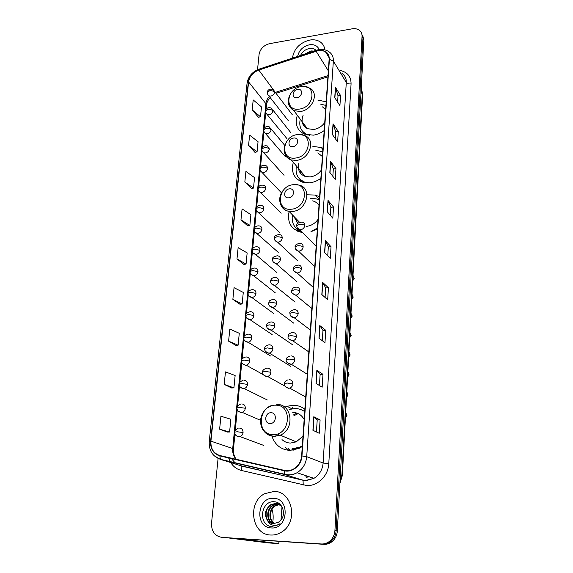 <?xml version="1.0" encoding="UTF-8"?>
<svg xmlns="http://www.w3.org/2000/svg" width="573" height="573" viewBox="0 0 573 573"><rect width="100%" height="100%" fill="white"/><g stroke="black" fill="none" stroke-linecap="round" stroke-linejoin="round"><path stroke-width="0.86" d="M304.865 409.265C301.441 406.622 297.58 405.283 293.276 405.254L286.966 406.293L284.738 407.181M271.939 436.211C275.019 444.992 281.014 449.726 289.931 450.414L298.884 448.487L302.279 446.525M304.721 411.264L304.292 411.271M296.771 413.054L293.218 415.096M288.334 448.559L290.16 450.414M319.591 196.833L315.415 195.064L307.336 194.806M289.114 211.43C286.987 222.668 291.191 229.658 301.742 232.387L302.608 232.495M293.312 162.295C290.84 172.144 293.992 178.797 302.773 182.25L309.728 182.816C313.703 182.357 317.421 180.853 320.873 178.303M297.33 115.28C294.687 123.954 296.986 130.214 304.234 134.046L313.259 135.164C317.156 134.626 320.794 133.086 324.182 130.565M322.04 148.5L322.943 148.414M306.197 350.103L307.114 350.74M304.6 372.579L305.846 373.36M303.031 395.542L304.492 396.351M292.961 450.235L291.951 449.49M322.95 148.335L321.317 147.533L312.865 146.402M310.967 231.485L317.421 228.097M326.18 101.808L317.836 100.074M222.109 537.395L323.795 544.329C326.796 544.486 329.539 543.605 332.018 541.664C335.226 538.971 336.996 535.411 337.325 530.992L363.848 39.752L362.551 35.118M218.091 458.472L211.53 523.163C211.38 531.314 214.753 536.034 221.665 537.338L321.295 543.97C324.318 544.135 327.076 543.24 329.568 541.292C332.806 538.577 334.589 534.989 334.926 530.534L362.05 36.343L362.953 38.054L361.656 33.406L362.953 38.054L336.129 530.763L362.953 38.054L363.848 39.752M321.295 543.97L322.549 544.149C325.564 544.314 328.315 543.426 330.8 541.478C334.023 538.778 335.799 535.203 336.129 530.763C335.799 535.203 334.023 538.778 330.8 541.478C328.315 543.426 325.564 544.314 322.549 544.149L223.219 537.531L323.795 544.329M309.714 40.067C299.672 42.782 293.913 48.805 292.438 58.124C293.913 48.805 299.672 42.782 309.714 40.067C313.954 39.365 317.557 40.046 320.529 42.123C317.557 40.046 313.954 39.365 309.714 40.067M274.123 491.426L264.812 493.647C247.121 502.034 251.311 534.666 270.685 535.024C274.668 535.239 278.421 534.186 281.952 531.866C298.655 521.695 292.28 491.032 274.123 491.426L264.812 493.647C247.121 502.034 251.311 534.666 270.685 535.024C274.668 535.239 278.421 534.186 281.952 531.866C298.655 521.695 292.28 491.032 274.123 491.426M318.115 50.682C320.98 50.223 323.466 50.646 325.571 51.957C328.078 53.676 329.26 56.168 329.117 59.442L301.627 455.95C301.047 461.68 298.418 465.999 293.748 468.907C290.726 470.598 287.61 471.092 284.409 470.397L219.917 455.549C213.6 453.494 210.599 448.695 210.921 441.153L248.603 81.953C249.606 76.331 253.008 72.37 258.803 70.064L318.115 50.682M318.13 50.417L258.774 69.813C252.843 72.177 249.362 76.238 248.331 81.996L210.606 441.153C210.277 448.874 213.349 453.795 219.831 455.907L284.315 470.77C292.423 472.918 301.57 465.262 301.971 455.958L329.411 59.391C329.124 52.802 325.364 49.808 318.13 50.417M312.922 430.302L319.254 433.288L320.099 419.945L313.811 416.721L312.922 430.302M316.439 431.956L317.213 419.909L313.811 416.721M317.213 419.923L320.099 419.945M316.002 383.394L322.162 387.19L322.979 374.319L316.855 370.308L316.002 383.394M319.419 385.5L320.135 374.341L316.855 370.308M320.135 374.362L322.979 374.319M318.968 338.177L324.97 342.718L325.751 330.299L319.791 325.557L318.968 338.177M322.298 340.699L322.964 330.37L319.791 325.557M322.957 330.399L325.751 330.299M321.825 294.558L327.677 299.779L328.436 287.789L322.628 282.374L321.825 294.558M325.077 297.459L325.686 287.918L322.628 282.374M325.686 287.947L328.436 287.789M334.747 97.646L339.918 105.647L340.563 95.483L335.427 87.354L334.747 97.646M337.619 102.087L338.02 95.82L335.427 87.354M338.02 95.863L340.563 95.483M332.333 134.433L337.633 141.961L338.292 131.468L333.035 123.797L332.333 134.433M335.269 138.609L335.714 131.761L333.035 123.797M335.706 131.804L338.292 131.468M329.84 172.452L335.262 179.471L335.95 168.627L330.564 161.464L329.84 172.452M332.849 176.348L333.328 168.885L330.564 161.464M333.328 168.928L335.95 168.627M327.262 211.766L332.82 218.227L333.529 207.025L328.007 200.4L327.262 211.766M330.349 215.355L330.865 207.24L328.007 200.4M330.865 207.276L333.529 207.025M324.59 252.442L330.292 258.316L331.022 246.719L325.364 240.681L324.59 252.442M327.756 255.701L328.322 246.899L325.364 240.681M328.322 246.927L331.022 246.719M324.855 49.851C324.49 46.578 323.043 43.999 320.529 42.123C323.043 43.999 324.49 46.578 324.855 49.851M362.05 36.343C362.143 33.957 361.362 32.031 359.715 30.555C357.702 28.901 355.145 28.328 352.051 28.836L269.611 43.655C263.723 45.246 260.214 48.827 259.082 54.399L257.528 69.713M228.598 341.157L238.11 345.204L239.278 333.278L229.83 329.067L228.598 341.157L235.897 345.397M224.186 384.411L233.927 387.857L235.138 375.523L225.461 371.898L224.186 384.411L231.685 387.978M219.617 429.206L229.601 432.006L230.855 419.235L220.934 416.249L219.617 429.206L227.331 432.049M240.968 219.86L249.849 225.468L250.902 214.667L242.085 208.923L240.968 219.86L247.722 225.848M244.829 182.021L253.51 188.087L254.534 177.623L245.91 171.434L244.829 182.021L251.411 188.517M248.567 145.384L257.062 151.866L258.058 141.724L249.613 135.128L248.567 145.384L254.992 152.354M252.192 109.88L260.5 116.756L261.467 106.922L253.202 99.938L252.192 109.88L258.459 117.293M232.86 299.357L242.15 303.962L243.281 292.431L234.049 287.675L232.86 299.357L239.972 304.227M236.986 258.946L246.061 264.074L247.156 252.915L238.139 247.651L236.986 258.946L243.912 264.397M246.061 264.074L243.833 264.411M249.849 225.468L247.651 225.862M253.51 188.087L251.339 188.538M257.062 151.866L254.921 152.368M260.5 116.756L258.387 117.307M242.15 303.962L239.894 304.234M238.11 345.204L235.818 345.404M233.927 387.857L231.607 387.985M229.601 432.006L227.252 432.056M304.807 54.041L311.032 50.918L313.832 51.069M306.691 53.425L312.507 51.506M319.182 49.579C317.521 45.754 314.24 44.157 309.341 44.794C302.845 46.485 298.941 50.352 297.638 56.412M316.103 50.395C314.577 48.87 312.572 48.211 310.093 48.426C305.61 49.156 302.437 51.498 300.567 55.445M296.979 97.625C302.587 96.966 303.275 88.328 297.659 89.409C292.094 90.068 291.356 98.656 296.979 97.625M303.146 115.194C300.889 121.347 302.293 125.838 307.364 128.674L313.675 129.498C318.223 128.753 321.904 126.432 324.741 122.536M325.629 109.694L322.499 106.886M325.922 105.432L320.629 104.15M303.711 123.797L304.134 126.239M302.444 131.145L306.863 134.906M300.266 119.198C298.726 126.282 300.918 131.367 306.856 134.447L309.499 135.292M303.833 133.867L303.647 132.979M302.444 123.073L302.53 122.221M292.932 146.624C298.655 146.094 299.371 137.076 293.641 138.05C287.968 138.58 287.202 147.548 292.932 146.624M298.877 163.291C297.394 169.766 299.514 174.156 305.223 176.477L310.172 176.907C314.799 176.255 318.559 173.927 321.453 169.93M322.384 156.544L317.829 152.884M322.714 151.788L315.83 150.269M300.059 170.324L300.739 173.605M299.357 178.733L305.044 182.744M296.42 165.998C295.038 174.106 297.967 179.55 305.216 182.336L308.36 182.916M300.703 181.483L300.259 180.001M298.748 169.952L298.827 168.856M288.706 197.828C294.551 197.434 295.296 188.008 289.451 188.861C283.664 189.255 282.861 198.623 288.706 197.828M306.097 226.378L306.512 226.342C311.232 225.791 315.071 223.463 318.029 219.366M318.996 205.399C317.506 203.086 315.386 201.574 312.629 200.865M311.168 231.693L317.37 228.813M319.362 200.106L316.131 198.838L310.487 198.416M296.262 218.865L297.308 223.09M296.334 228.484L302.358 232.237M292.416 214.861C291.292 223.169 294.415 228.763 301.785 231.65M294.551 217.088L297.659 223.441M299.042 231.241L299.228 231.814M297.695 231.263L296.85 229.143M294.923 218.886L294.966 217.518M270.084 423.519C276.43 423.827 277.332 412.481 270.972 412.739C264.69 412.453 263.723 423.705 270.084 423.519M281.995 439.606C284.387 441.812 287.216 442.965 290.475 443.058L296.262 441.862L303.002 436.11M304.156 419.465C301.577 414.924 297.774 412.56 292.746 412.388M292.051 448.795L299.915 447.126L302.329 445.808M304.7 411.636C301.792 409.588 298.554 408.549 294.995 408.52L289.25 409.48M292.688 449.046L300.546 447.384L302.286 446.482M304.707 411.536L302.924 410.526M297.366 414.028L294.2 415.575M292.108 449.511L293.24 450.199M283.191 440.093L284.559 441.482M288.864 450.357L284.953 447.047M278.793 435.014L278.464 433.517M272.798 521.931L273.063 519.647C273.342 515.621 272.992 512.212 272.003 509.397M228.885 537.997L268.2 542.903L278.478 543.598L239.994 538.735M278.478 543.598L279.388 541.363M281.006 519.912L281.995 506.833M274.61 523.629C268.049 520.721 268.436 508.903 275.362 505.501L279.352 504.405M274.904 523.6C268.572 520.492 269.102 508.967 275.899 505.622L279.603 504.541M273.457 523.665C266.03 521.631 265.736 508.652 273.199 505.014L278.328 503.946M273.744 523.672C266.524 521.401 266.416 508.717 273.744 505.135L278.593 504.047M267.741 520.921L273.357 523.658L278.392 522.304L280.498 520.499C286.615 514.396 282.525 502.134 274.553 501.798C260.629 500.071 257.9 525.083 271.23 526.523L278.585 524.775L280.054 523.658C277.676 525.24 275.205 525.713 272.648 525.09C270.477 524.496 268.844 523.106 267.741 520.921C263.888 514.69 264.977 509.225 271.015 504.519L275.799 503.416L281.35 505.837M272.605 523.579C264.597 522.347 263.659 508.466 271.566 504.648L277.533 503.696M273.579 498.324C257.048 496.798 254.391 527.511 271.244 527.934C288.19 529.617 290.418 498.245 273.579 498.324M339.939 482.602L341.895 475.167L362.265 93.614L361.219 88.385M361.047 91.537L362.609 94.917L342.36 475.49L339.882 483.598M337.325 530.992L334.926 530.534M342.36 475.49L340.369 474.602M340.269 70.5C347.453 72.126 351.048 76.589 351.07 83.894L328.78 463.722L323.122 463.02L346.285 82.448C346.436 78.53 345.01 75.514 342.017 73.401M328.78 463.722C328.329 475.733 317.707 486.241 306.756 485.539L241.419 470.462C236.943 469.33 233.412 466.744 230.826 462.698M284.315 470.77L284.767 474.279L285.247 474.659L302.63 480.145L305.459 480.525L313.954 478.34C319.44 474.881 322.499 469.767 323.122 463.02L306.713 456.667C306.011 463.736 302.788 469.094 297.05 472.732C293.233 474.902 289.301 475.54 285.247 474.659L220.949 459.696L213.894 455.521M318.43 49.708L316.575 50.159L316.045 50.94M258.924 69.168C252.134 71.904 248.173 76.624 247.049 83.321L248.331 81.996M210.606 441.153L209.245 441.446C208.83 450.521 212.547 456.48 220.397 459.317L240.646 465.677L302.63 480.145L303.045 480.468L303.232 485.059M219.831 455.907L220.397 459.317L284.767 474.279C288.957 475.332 293.054 474.816 297.05 472.732L313.954 478.34L305.81 480.747L241.118 466.007L241.419 470.462M316.131 50.309L259.49 68.989L258.774 69.813M301.971 455.958L306.713 456.667L333.357 61.046L329.411 59.391M319.147 49.586C322.921 49.092 326.202 49.822 328.995 51.771C332.082 53.912 333.529 57.006 333.357 61.046L346.285 82.448C347.238 83.629 348.828 84.109 351.07 83.894M230.346 461.888L228.785 458.321M221.665 537.338L223.219 537.531M232.051 459.338L235.267 463.027M238.991 465.176L237.659 464.767M210.921 441.153L232.71 448.53C232.38 452.835 233.555 456.423 236.226 459.302M305.703 476.908L308.775 476.621M316.074 51.198L328.329 70.794M258.803 70.064L275.334 92.389M327.992 75.636L275.642 92.289L276.558 93.163L276.064 93.356M269.382 96.307C267.34 98.556 266.18 101.006 265.879 103.67L232.71 448.53L233.483 449.017C233.154 453.057 234.085 456.488 236.269 459.317M248.603 81.953L265.879 103.67L266.438 105.239L266.037 109.429M277.468 92.869L327.906 76.854M324.748 252.607L325.514 240.896M327.412 211.946L328.157 200.636M329.991 172.645L330.707 161.722M332.483 134.641L333.171 124.076M334.89 97.861L335.563 87.648M321.99 294.701L322.785 282.568M319.132 338.306L319.956 325.729M316.167 383.502L317.027 370.452M313.094 430.38L313.983 416.836M299.457 109.071C314.914 107.323 316.64 83.565 301.276 86.587C286.156 88.371 284.065 111.756 299.457 109.071M289.186 105.912L293.892 110.682L300.395 111.463C312.636 110.26 319.548 92.568 309.642 88.092L305.015 86.573M302.465 131.174L304.822 134.29M295.489 158.048C311.254 156.658 313.059 131.847 297.387 134.583C281.973 136.03 279.796 160.426 295.489 158.048M285.204 154.638C286.421 157.274 288.477 159.05 291.356 159.974L296.456 160.376C309.828 159.387 316.253 139.232 304.528 135.522L299.837 134.497M299.285 178.654L302.437 182.15M291.342 209.217C307.436 208.207 309.32 182.271 293.333 184.692C277.611 185.774 275.334 211.258 291.342 209.217M281.099 205.607C282.718 208.78 285.368 210.699 289.064 211.365L292.345 211.466C307.092 210.728 312.643 187.543 298.841 185.086L294.257 184.613M296.141 228.298L300.316 232.108M273.085 434.613C290.568 435.516 292.839 404.33 275.47 405.183C258.43 404.423 255.701 434.957 273.085 434.613M261.023 423.554C262.362 431.44 266.767 435.738 274.238 436.447L280.247 435.179C295.231 429.284 292.072 403.571 276.809 404.502M296.262 441.862L280.247 435.179L273.908 436.232C268.601 435.774 263.652 431.576 262.527 429.105C260.873 425.983 260.271 422.595 260.722 418.942C262.054 412.195 265.836 407.661 272.068 405.34L268.214 407.382M304.757 225.561C304.764 223.628 303.855 222.474 302.021 222.102C298.196 222.489 296.456 223.649 296.785 225.583L299.385 224.315C301.813 224.201 303.604 224.616 304.757 225.561C304.349 227.904 302.974 229.293 300.617 229.723L299.894 229.716C297.716 228.871 296.678 227.495 296.785 225.583M352.803 279.194L353.641 277.353L353.018 275.226M297.33 227.853L299.894 229.716L316.16 246.333M303.16 246.956C303.153 244.864 302.143 243.675 300.145 243.367C296.485 243.883 294.809 245.072 295.116 246.934L297.731 245.753C300.18 245.659 301.992 246.061 303.16 246.956C302.745 249.334 301.355 250.738 298.984 251.153L298.519 251.16C296.191 250.437 295.059 249.026 295.116 246.934M351.808 297.967L352.653 296.105M295.697 249.269L298.519 251.16L314.749 266.696M301.527 268.737C301.498 266.488 300.395 265.256 298.218 265.034C294.68 265.729 293.082 266.946 293.419 268.68L296.048 267.577C298.519 267.505 300.345 267.892 301.527 268.737C301.111 271.165 299.708 272.576 297.315 272.97L297.122 272.977C294.658 272.411 293.426 270.979 293.419 268.68M350.791 317.034L351.643 315.15M294.035 271.079L297.122 272.977L313.309 287.417M299.872 290.926C299.815 288.498 298.612 287.231 296.255 287.116C293.62 287.209 292.101 288.441 291.686 290.826L294.336 289.809C296.828 289.759 298.676 290.131 299.872 290.926C299.464 293.355 298.075 294.773 295.704 295.181C292.423 293.863 291.084 292.409 291.686 290.826M349.759 336.401L350.619 334.496M292.345 293.304L295.704 295.181L311.848 308.525M290.633 315.945L294.264 317.793C296.506 317.277 297.817 315.859 298.182 313.524C298.125 311.046 296.907 309.735 294.522 309.606M298.182 313.524L292.588 312.457L289.924 313.381C289.301 312.006 290.74 310.752 294.257 309.628M348.713 356.077L349.58 354.15L348.936 351.858M288.892 339.023L292.789 340.806C294.909 340.204 296.134 338.793 296.463 336.552C296.406 334.016 295.174 332.669 292.767 332.512M296.463 336.552L290.812 335.534L288.133 336.358C288.778 335.133 287.539 333.88 292.216 332.569M347.653 376.074L348.52 374.119L347.875 371.784M287.123 362.544L290.339 364.378L291.277 364.249C293.269 363.569 294.407 362.157 294.708 360.016C294.651 357.43 293.412 356.041 290.991 355.847M294.708 360.016L289 359.049L286.299 359.772C286.092 358.125 287.374 356.85 290.153 355.955M346.572 396.387L347.453 394.41L346.801 392.025M285.333 386.524L288.506 388.329L289.73 388.122C291.585 387.384 292.653 385.987 292.918 383.924C292.867 381.289 291.614 379.856 289.172 379.627M292.918 383.924L287.152 383.015L284.437 383.631C284.179 382.148 285.383 380.873 288.054 379.806M345.469 417.037L346.357 415.031L345.705 412.603M282.224 238.01C282.245 236.004 281.307 234.837 279.402 234.515C275.613 235.073 273.93 236.226 274.345 237.967L276.831 236.799C279.223 236.706 281.021 237.107 282.224 238.01C281.801 240.352 280.433 241.727 278.12 242.15L277.568 242.15C275.269 241.276 274.195 239.886 274.345 237.967M274.968 240.388L277.568 242.15L297.774 260.894M280.433 259.383C280.433 257.227 279.409 256.024 277.346 255.773C273.658 256.503 272.039 257.685 272.483 259.304L274.983 258.215L280.433 259.383C280.004 261.761 278.621 263.15 276.293 263.551L275.985 263.559C273.55 262.821 272.383 261.403 272.483 259.304M273.142 261.789L275.985 263.559L296.449 281.3M278.607 281.15C278.585 278.829 277.468 277.59 275.248 277.425C272.569 277.454 271.015 278.65 270.592 281.028L273.106 280.025L278.607 281.15C278.17 283.563 276.78 284.967 274.431 285.347L274.374 285.347C271.781 284.717 270.52 283.277 270.592 281.028M271.294 283.592L274.374 285.347L295.102 302.057M269.41 305.796L272.741 307.522C275.004 307.071 276.344 305.667 276.752 303.31C276.716 300.875 275.541 299.6 273.221 299.478M276.752 303.31L271.187 302.229L268.665 303.146C269.317 301.971 268.114 300.424 273.106 299.486M267.505 328.415L271.072 330.098C273.228 329.561 274.488 328.157 274.854 325.879C274.825 323.394 273.643 322.083 271.301 321.933M274.854 325.879L269.238 324.848L266.696 325.679C266.481 323.91 267.885 322.678 270.929 321.969M265.564 351.464L268.63 353.169L269.367 353.083C271.409 352.467 272.598 351.063 272.927 348.871C272.898 346.343 271.709 344.989 269.346 344.81M272.927 348.871L267.254 347.89L264.697 348.628C264.468 346.959 265.808 345.712 268.716 344.882M263.594 374.957L266.631 376.633L267.62 376.482C269.546 375.802 270.657 374.405 270.965 372.3C270.936 369.714 269.733 368.324 267.355 368.11M270.965 372.3L265.227 371.368L262.663 372.006C262.377 370.502 263.644 369.248 266.459 368.238M274.632 92.217L273.264 89.66C269.367 87.891 267.104 90.921 267.333 92.368L269.604 90.77C271.824 90.555 273.5 91.043 274.632 92.217C274.231 94.273 272.963 95.562 270.821 96.092L269.059 95.892C267.928 95.197 267.347 94.029 267.333 92.368M267.806 94.559L288.291 120.652M272.906 110.825L271.401 108.147C267.527 106.521 265.313 109.558 265.55 110.947L267.835 109.407C270.069 109.207 271.76 109.679 272.906 110.825C272.497 112.91 271.222 114.213 269.066 114.729L267.426 114.557C266.216 113.905 265.593 112.702 265.55 110.947M266.044 113.175L286.894 138.58M271.151 129.749L269.489 126.948C265.5 125.537 263.544 128.51 263.73 129.835L266.03 128.359C268.286 128.173 269.99 128.638 271.151 129.749C270.743 131.862 269.446 133.172 267.276 133.674L265.772 133.545C264.525 132.993 263.845 131.754 263.73 129.835M264.246 132.098L285.483 156.794M269.367 148.987L267.541 146.065C263.601 144.804 261.689 147.784 261.89 149.052L264.196 147.633C266.466 147.462 268.193 147.913 269.367 148.987C268.952 151.143 267.648 152.461 265.464 152.948L264.103 152.848C262.52 151.938 261.782 150.67 261.89 149.052M262.427 151.351L284.065 175.295M267.548 168.555C267.612 166.987 266.946 165.969 265.543 165.511C261.267 164.394 259.755 167.832 260.013 168.591L262.334 167.237C264.626 167.08 266.359 167.524 267.548 168.555C267.133 170.747 265.815 172.072 263.609 172.545L262.42 172.48C260.715 171.592 259.913 170.296 260.013 168.591M260.579 170.933L281.515 192.9M265.7 188.467C265.765 186.777 265.027 185.724 263.494 185.294C259.29 184.37 257.85 187.758 258.101 188.467L260.436 187.178C262.749 187.042 264.497 187.471 265.7 188.467C265.278 190.687 263.952 192.027 261.732 192.485L260.722 192.442C258.688 191.21 257.814 189.885 258.101 188.467M258.695 190.859L281.185 213.206M263.824 208.722C263.874 206.91 263.071 205.814 261.403 205.428C257.306 204.69 255.93 207.978 256.16 208.687L258.509 207.469L263.824 208.722C263.394 210.979 262.062 212.332 259.82 212.769L259.003 212.755C256.847 211.623 255.902 210.27 256.16 208.687M256.79 211.129L279.724 232.617M261.911 229.329C261.954 227.395 261.073 226.256 259.268 225.92C255.171 225.411 253.975 228.627 254.183 229.264L256.546 228.118L261.911 229.329C261.474 231.628 260.128 232.989 257.871 233.412L257.263 233.412C254.992 232.409 253.961 231.034 254.183 229.264M254.849 231.764L278.256 252.349M259.97 250.308C259.999 248.231 259.032 247.056 257.084 246.784C254.262 246.648 252.621 247.794 252.177 250.208L254.548 249.14L259.97 250.308C259.526 252.643 258.165 254.011 255.895 254.419L255.501 254.426C253.073 253.502 251.962 252.099 252.177 250.208M252.872 252.772L255.501 254.426L276.766 272.404M257.986 271.659C258 269.439 256.955 268.228 254.856 268.028C252.084 268.049 250.508 269.217 250.129 271.53L252.514 270.535L257.986 271.659C257.542 274.037 256.167 275.42 253.875 275.799L253.71 275.806C251.175 275.047 249.978 273.615 250.129 271.53M250.874 274.159L253.71 275.806L275.255 292.789M255.973 293.397C255.966 291.02 254.835 289.773 252.586 289.666C249.878 289.831 248.367 291.02 248.045 293.226L250.444 292.316L255.973 293.397C255.529 295.783 254.168 297.172 251.891 297.566C249.212 296.914 247.93 295.467 248.045 293.226M248.832 295.94L251.891 297.566L273.722 313.51M246.77 318.122L250.043 319.713C252.22 319.233 253.517 317.836 253.918 315.53C253.911 313.102 252.772 311.819 250.494 311.691M253.918 315.53L248.338 314.491L245.924 315.322C245.702 313.546 247.149 312.335 250.272 311.705M244.671 340.72L248.152 342.253C250.229 341.694 251.454 340.305 251.826 338.077C251.826 335.592 250.673 334.274 248.374 334.116M251.826 338.077L246.189 337.082L243.761 337.826C243.468 336.208 244.857 334.983 247.916 334.159M242.537 363.74L245.437 365.302L246.225 365.202C248.202 364.578 249.355 363.189 249.699 361.033C249.699 358.505 248.539 357.144 246.225 356.95M249.699 361.033L243.998 360.088L241.562 360.746C241.24 359.257 242.558 358.025 245.523 357.036M240.374 387.205L243.224 388.723L244.256 388.573C246.125 387.885 247.214 386.503 247.529 384.426C247.529 381.847 246.361 380.443 244.026 380.221M247.529 384.426L241.77 383.53L239.321 384.089C238.962 382.735 240.216 381.489 243.088 380.357M292.151 408.757L292.452 407.682M238.175 411.12L240.975 412.589L242.236 412.374C244.005 411.636 245.029 410.261 245.316 408.255C245.323 405.627 244.148 404.18 241.792 403.922M245.316 408.255L239.5 407.417L237.036 407.876C236.62 406.68 237.816 405.426 240.624 404.115M235.947 435.501L238.683 436.913L240.166 436.626C241.835 435.845 242.794 434.484 243.067 432.543C243.074 429.857 241.885 428.368 239.514 428.081M243.067 432.543L237.186 431.755L234.708 432.121C234.257 431.082 235.396 429.822 238.117 428.339M291.922 408.793L286.966 406.293M322.864 149.603L321.317 147.533M319.39 199.719L315.415 195.064M361.785 89.746L362.609 94.917M332.018 541.664L329.568 541.292M325.571 51.957L329.081 57.73M247.049 83.321L209.245 441.446M235.138 462.998L234.772 462.662M270.263 97.439C268.006 99.938 266.731 102.538 266.438 105.239M265.743 112.516L264.225 128.316M263.931 131.418L262.384 147.526M262.083 150.635L260.514 167.058M260.214 170.181L258.609 186.927M258.308 190.064L256.668 207.147M256.367 210.298L254.699 227.717M254.391 230.89L252.693 248.646M252.385 251.841L250.645 269.947M250.337 273.171L248.567 291.636M248.259 294.887L246.454 313.718M246.139 316.998L244.299 336.201M243.976 339.517L242.1 359.099M241.777 362.458L239.865 382.427M239.535 385.83L237.587 406.193M237.258 409.638L235.267 430.409M234.93 433.904L233.483 449.017M306.319 477.316L309.234 476.779M307.271 134.992L306.856 134.447M307.364 128.674L293.892 110.682C287.632 106.535 286.564 100.819 290.69 93.542M302.537 131.26L304.664 134.139M305.631 182.823L305.216 182.336M305.223 176.477L291.356 159.974C283.434 155.713 282.009 149.338 287.087 140.843M299.393 178.769L302.3 182.042M299.457 222.195L289.064 211.365C279.56 209.732 276.558 197.334 283.614 189.957M296.298 228.448L300.281 232.094M300.546 447.384L299.915 447.126M352.71 280.913L354.157 278.507L353.534 276.165M351.722 299.543L353.176 297.194L352.531 294.859M350.712 318.473L352.173 316.167L351.514 313.846M349.695 337.705L351.156 335.441L350.468 333.121M349.408 352.689L350.124 355.024L348.649 357.251M310.358 330.027L294.264 317.793C291.535 317.549 290.088 316.081 289.924 313.381M348.327 372.565L349.079 374.914L347.596 377.113M308.84 351.937L292.789 340.806C289.057 339.725 287.503 338.242 288.133 336.358M347.224 392.749L348.012 395.126L346.522 397.304M307.293 374.269L291.277 364.249C287.295 363.275 285.633 361.778 286.299 359.772M346.092 413.255L346.93 415.676L345.426 417.839M305.71 397.032L289.73 388.122C285.268 388.465 283.986 384.583 284.437 383.631M293.734 323.151L272.741 307.522C270.026 307.064 268.673 305.61 268.665 303.146M292.345 344.609L271.072 330.098C266.982 329.704 266.381 326.331 266.696 325.679M290.926 366.434L269.367 353.083C265.242 352.982 264.303 349.401 264.697 348.628M296.449 405.519L293.791 405.519M285.096 386.202L267.62 376.482C263.365 376.626 262.219 372.873 262.663 372.006M292.273 114.722L274.596 91.422M290.647 132.47L272.877 110.016M284.695 145.32L271.122 128.918M272.161 334.582L250.043 319.713C247.25 319.218 245.874 317.757 245.924 315.322M270.571 356.005L248.152 342.253C243.905 341.823 243.461 338.399 243.761 337.826M263.422 374.728L246.225 365.202C241.827 364.994 241.212 361.391 241.562 360.746M267.29 399.961L244.256 388.573C239.6 388.53 238.948 384.741 239.321 384.089M260.579 420.338L242.236 412.374C237.372 412.531 236.642 408.585 237.036 407.876M263.859 445.472L240.166 436.626C235.575 437.084 234.221 433.338 234.708 432.121M275.899 505.622L275.362 505.501M273.744 505.135L273.199 505.014M271.566 504.648L271.015 504.519"/></g></svg>
